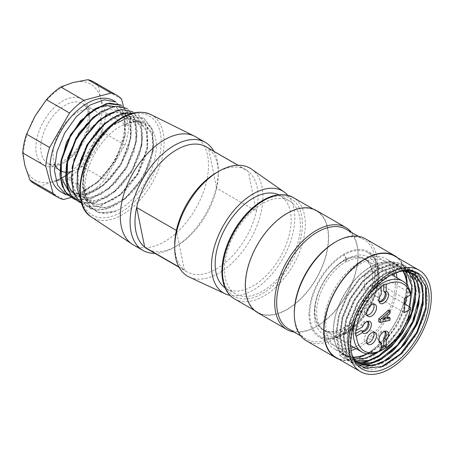 <?xml version="1.0" encoding="UTF-8"?>
<svg xmlns="http://www.w3.org/2000/svg" width="454" height="454" viewBox="0 0 454 454"><rect width="100%" height="100%" fill="white"/><g stroke="black" fill="none" stroke-linecap="round" stroke-linejoin="round"><path stroke-width="0.34" stroke-dasharray="2.27 1.7" d="M388.562 310.014L388.562 312.278L385.622 314.991L385.622 317.823L387.092 317.425M388.562 317.028L388.562 319.406L378.761 321.67M410.547 293.188L372.076 270.976A40.894 23.614 120 0 0 364.261 258.945A40.894 23.614 120 0 0 323.367 282.558A40.894 23.614 120 0 0 323.367 329.78A40.894 23.614 120 0 0 351.969 321.687A40.894 23.614 120 0 0 372.076 285.123L404.344 303.754M410.547 307.335A40.894 23.614 -60 0 1 382.291 349.966M356.191 317.255A40.894 23.614 -60 0 1 369.828 293.636M372.076 270.976L364.397 275.402L404.344 298.465M364.397 275.402L364.397 289.556L372.076 285.123M364.397 289.556L404.344 312.613M381.309 346.572L378.857 347.985L378.857 340.767A5.544 3.201 -60 0 1 378.534 340.619A5.544 3.201 -60 0 1 378.534 334.218A5.544 3.201 -60 0 1 384.078 331.017A5.544 3.201 -60 0 1 384.527 331.375M381.008 350.579L379.839 348.553L378.857 347.985M379.839 348.553L381.309 347.702M379.045 340.801A5.544 3.201 -60 0 1 378.625 340.114A5.544 3.201 -60 0 1 379.516 334.785A5.544 3.201 -60 0 1 383.687 331.346A5.544 3.201 -60 0 1 384.493 331.369M379.226 340.982L378.857 340.767M355.822 333.554L354.841 334.121L355.822 334.689M354.841 334.121L354.841 328.463L361.095 324.854A5.544 3.201 -60 0 1 366.928 321.114A5.544 3.201 -60 0 1 367.371 321.472M355.822 329.025L355.822 330.381L355.822 329.025L354.841 328.463M362.513 326.863L362.071 325.416A5.544 3.201 -60 0 1 366.531 321.443A5.544 3.201 -60 0 1 367.337 321.466M361.702 330.864A5.544 3.201 -60 0 1 361.378 330.716A5.544 3.201 -60 0 1 361.095 330.512M362.071 325.416L361.095 324.854M379.067 301.212A5.544 3.201 -60 0 1 378.534 301.002A5.544 3.201 -60 0 1 378.857 294.084L378.857 286.866L379.839 287.433L381.008 286.752L379.839 287.433M378.857 286.866L383.761 284.034L383.761 285.169M384.737 284.601L383.761 284.034M379.045 301.184A5.544 3.201 -60 0 1 378.625 300.497A5.544 3.201 -60 0 1 379.839 294.652L381.309 294.305M378.857 294.084L379.839 294.652M383.761 291.252A5.544 3.201 -60 0 1 384.078 291.4A5.544 3.201 -60 0 1 384.368 291.604M384.175 318.458L383.761 318.22L383.761 316.631L381.502 318.725L382.972 319.576M383.761 316.631L385.23 317.482M388.562 319.406L390.031 320.257M387.092 318.668L385.622 317.823M387.092 315.842L385.622 314.991M390.031 313.124L388.562 312.278M381.502 318.725L383.761 318.22M367.161 343.343A6.929 4.001 -60 0 1 365.714 343.025A6.929 4.001 -60 0 1 364.647 337.47A6.929 4.001 -60 0 1 369.176 331.363A6.929 4.001 -60 0 1 372.643 331.017A6.929 4.001 -60 0 1 373.642 332.112M367.161 315.331A6.929 4.001 -60 0 1 365.714 315.008A6.929 4.001 -60 0 1 364.647 309.458A6.929 4.001 -60 0 1 369.176 303.346A6.929 4.001 -60 0 1 372.643 303.005A6.929 4.001 -60 0 1 373.642 304.101M374.828 272.496L372.376 271.083A41.24 23.812 120 0 0 364.431 258.649A41.24 23.812 120 0 0 323.191 282.456A41.24 23.812 120 0 0 323.191 330.081A41.24 23.812 120 0 0 352.185 321.79A41.24 23.812 120 0 0 372.376 284.664L374.828 286.077A41.24 23.812 -60 0 1 346.266 329.451L346.266 332.283A44.708 25.81 120 0 0 377.876 277.525A44.708 25.81 120 0 0 346.266 259.274L346.266 262.106A41.24 23.812 -60 0 1 366.883 260.063A41.24 23.812 -60 0 1 374.828 272.496L374.828 286.077M372.376 271.083L372.376 284.664M129.157 122.659C147.124 116.366 159.422 131.592 155.688 154.207C152.64 176.674 134.798 202.439 116.65 210.758A52.681 30.412 -60 0 1 113.642 211.956C95.822 218.068 82.719 204.601 85.267 182.298C87.128 160.268 104.585 133.425 122.847 125.173A48.175 27.813 -60 0 1 129.157 122.659L137.369 121.564L144.412 123.619L151.454 131.932L153.685 145.263L150.739 161.635L143.021 178.428L131.626 193.029L118.261 203.358L104.851 207.784L93.513 205.327L87.934 200.288L84.251 192.871L83.684 172.594L92.798 147.698L109.312 127.591L125.253 118.971L138.822 120.401L145.87 128.715L148.1 142.028L145.076 158.344L137.414 175.17L126.036 189.874L112.677 200.106L99.295 204.544L87.906 202.143L78.707 189.579L77.997 169.45M206.116 146.835A58.918 34.016 -60 0 1 208.613 148.543A58.918 34.016 -60 0 1 218.317 173.803A58.918 34.016 -60 0 1 216.654 188.206L256.379 211.144L248.332 171.476L208.613 148.543L216.654 188.206A58.918 34.016 -60 0 1 176.657 245.96A58.918 34.016 -60 0 1 147.198 248.883M216.382 172.685A58.918 34.016 -60 0 1 245.841 169.768A58.918 34.016 -60 0 1 248.332 171.476A58.918 34.016 120 0 1 256.379 211.144A58.918 34.016 -60 0 1 186.923 271.815A58.918 34.016 -60 0 1 184.426 270.107L178.91 266.924M213.913 151.335A62.385 36.019 -60 0 1 218.317 170.976A62.385 36.019 -60 0 1 174.205 247.379A62.385 36.019 -60 0 1 155.001 253.383M195.595 136.756A62.385 36.019 -60 0 1 195.595 208.789A62.385 36.019 -60 0 1 133.215 244.808M254.66 208.965A53.72 31.014 120 0 0 226.047 255.891A53.72 31.014 120 0 0 235.592 293.914A53.72 31.014 120 0 0 262.452 291.252A53.72 31.014 120 0 0 297.546 243.912A53.72 31.014 120 0 0 289.312 200.867A53.72 31.014 120 0 0 254.66 208.965M278.614 194.772A53.72 31.014 -60 0 1 279.999 195.492A53.72 31.014 -60 0 1 279.999 257.52A53.72 31.014 -60 0 1 226.279 288.534A53.72 31.014 -60 0 1 224.963 287.7M287.813 195.328A58.918 34.016 -60 0 1 282.598 259.024A58.918 34.016 -60 0 1 230.042 295.384M251.556 169.16A62.385 36.019 -60 0 1 250.023 240.217A62.385 36.019 -60 0 1 189.256 277.071M174.722 244.842A58.918 34.016 120 0 0 184.426 270.107L176.379 230.439M401.171 270.97L383.363 278.966L366.548 296.439L354.693 319.559L350.443 343.105L350.675 343.599L350.443 343.105M402.704 270.924A51.983 30.015 120 0 0 396.274 264.625A51.983 30.015 120 0 0 356.214 278.552A51.983 30.015 120 0 0 333.52 330.864A51.983 30.015 120 0 0 340.216 351.424L339.433 354.914L344.62 358.819L357.616 361.361L372.802 356.362L387.977 344.353L400.95 327.374L409.673 307.886L412.868 289.022L410.161 273.535L401.835 263.967L389.401 261.532L374.641 266.958L359.829 279.199L347.378 296.422L339.155 316.183L336.335 335.381L339.62 351.004L348.292 360.947L361.248 363.512L376.485 358.399L391.683 346.516L404.588 329.439L413.378 309.997L416.517 291.167L413.781 275.663L405.553 266.016L393.073 263.723L378.29 269.006L363.523 281.315L351.05 298.533L342.81 318.248L340.074 337.43L343.224 353.15L352.026 362.973L364.92 365.686L380.111 360.538L395.366 348.576L408.311 331.602L416.988 312.193L420.268 293.222L417.453 277.786L409.23 268.132L396.739 265.834L381.95 271.214L367.224 283.353L354.784 300.696L346.442 320.405L343.752 339.496L346.947 355.261L355.641 365.192L368.569 367.751L383.812 362.735L399.06 350.675L411.988 333.724L420.676 314.287L423.871 295.361L421.187 279.902L412.851 270.351L400.405 267.911L385.673 273.308L370.89 285.532L358.399 302.784L350.182 322.465L347.361 341.692L350.636 357.4L359.318 367.314L372.274 369.879L387.517 364.761L402.709 352.883L415.614 335.807L424.405 316.364L427.549 297.535L424.808 282.036L416.585 272.377L402.607 270.295L386.082 277.462L370.226 292.756L357.939 313.152L366.968 297.41L378.341 284.249L390.82 274.971L403.873 270.59M353.257 358.268L352.185 355.647L349.767 344.751L350.392 331.834L360.385 304.169L378.897 281.503L389.481 274.483L401.166 270.959M309.015 314.452A49.214 28.415 -60 0 1 343.814 254.183A49.214 28.415 -60 0 1 368.421 251.743A49.214 28.415 -60 0 1 368.421 308.572A49.214 28.415 -60 0 1 319.207 336.981A49.214 28.415 -60 0 1 309.015 314.452M393.93 273.592A49.214 28.415 120 0 0 385.083 261.362A49.214 28.415 120 0 0 347.162 274.551A49.214 28.415 120 0 0 325.677 324.077A49.214 28.415 120 0 0 335.869 346.606A49.214 28.415 120 0 0 350.885 348.15M353.717 347.304A49.214 28.415 120 0 0 394.611 276.469M396.036 272.695A51.983 30.015 120 0 0 386.468 258.962A51.983 30.015 120 0 0 346.408 272.894A51.983 30.015 120 0 0 323.719 325.206A51.983 30.015 120 0 0 334.484 349.007A51.983 30.015 120 0 0 351.158 350.426M356.078 348.666A51.983 30.015 120 0 0 396.972 277.831M340.023 351.311L344.194 354.608L348.683 356.458A51.983 30.015 120 0 0 352.82 357.077M367.11 353.762A51.983 30.015 120 0 0 404.866 304.055M406.296 297.342A51.983 30.015 120 0 0 406.903 284.84M340.216 351.424L340.012 351.702A52.329 30.214 120 0 1 346.464 290.691A52.329 30.214 120 0 1 396.444 264.324A52.329 30.214 120 0 1 403.078 270.924M342.027 353.547L344.115 354.966A52.329 30.214 120 0 1 342.027 353.547L348.683 356.458M344.115 354.966A52.329 30.214 120 0 0 352.979 357.406M367.581 353.819A52.329 30.214 120 0 0 405.059 304.163M406.546 297.194A52.329 30.214 120 0 0 407.187 285.22M347.441 356.872L343.235 353.564L340.012 351.702M358.478 363.223L350.233 353.887L347.174 339.019L349.767 320.938L357.536 302.302L369.323 285.986L383.244 274.415L397.182 269.364L408.941 271.566M355.187 361.361L346.544 351.714L343.502 336.896L346.096 318.765L353.882 300.185L365.652 283.835L379.572 272.315L393.487 267.23L405.269 269.449M351.129 358.972L342.849 349.614L339.836 334.74L342.412 316.654L350.221 298.023L361.98 281.73L375.912 270.153L389.821 265.136L402.011 267.537M409.542 306.751L397.244 332.51L378.046 352.054M344.166 354.988L356.407 357.423L370.799 352.656L385.202 341.289L397.42 325.297L405.609 307.012L408.702 289.147L406.086 274.539L398.323 265.431L386.604 263.246L372.689 268.257L358.717 279.834L346.947 296.173L339.161 314.707L336.579 332.776L339.575 347.713L347.872 357.06L360.05 359.579L374.425 354.75L388.845 343.502L401.064 327.408L409.326 309.083L412.346 291.303L409.792 276.668L401.989 267.571L390.224 265.374L376.355 270.385L362.423 281.951L350.613 298.267L342.844 316.892L340.216 334.956L343.303 349.79L351.112 359.006M405.66 269.699L393.941 267.48L380.026 272.531L366.072 284.056L354.302 300.423L346.487 318.997L343.939 337.061L346.924 351.969L355.227 361.299M409.349 271.798L397.539 269.642L383.653 274.647L369.755 286.224L357.951 302.523L350.193 321.182L347.571 339.286L350.653 354.063L358.87 363.472M336.096 357.536A58.572 33.817 120 0 0 362.247 356.311M364.17 355.312A58.572 33.817 120 0 0 406.778 281.52M406.097 274.562A58.572 33.817 120 0 0 394.662 256.09M339.286 359.381A58.918 34.016 120 0 0 394.838 323.821A58.918 34.016 120 0 0 397.852 257.934M365.43 238.81A58.918 34.016 -60 0 1 365.43 306.842A58.918 34.016 -60 0 1 306.512 340.858M294.311 312.755A57.533 33.216 120 0 0 306.223 339.093A57.533 33.216 120 0 0 363.756 305.877A57.533 33.216 120 0 0 363.756 239.445A57.533 33.216 120 0 0 334.99 242.294M288.579 328.906A57.533 33.216 120 0 0 317.346 326.057A57.533 33.216 120 0 0 358.024 255.596A57.533 33.216 120 0 0 346.113 229.259M293.954 332.01A58.918 34.016 120 0 0 316.364 326.625A58.918 34.016 120 0 0 358.024 254.467A58.918 34.016 120 0 0 351.487 232.363M316.415 210.514A58.918 34.016 -60 0 1 316.415 278.546A58.918 34.016 -60 0 1 257.503 312.562M245.546 285.452A58.572 33.817 120 0 0 257.673 312.261A58.572 33.817 120 0 0 316.245 278.444A58.572 33.817 120 0 0 316.245 210.815A58.572 33.817 120 0 0 271.112 226.506A58.572 33.817 120 0 0 245.546 285.452M339.433 354.914L343.894 358.399L356.884 360.941L372.076 355.936L387.256 343.928L400.218 326.954L408.958 307.46L412.141 288.608L409.44 273.104L401.109 263.536L388.681 261.129L373.937 266.504L359.159 278.762L346.669 295.94L338.468 315.666L335.625 334.876L338.871 350.516L347.605 360.465M415.785 287.654L412.544 274.171L404.837 265.567L392.296 263.314L377.558 268.626L362.808 280.856L350.346 298.193L342.032 317.857L339.382 336.981L342.549 352.769L351.265 362.61M419.246 297.154L417.413 278.904L408.469 267.764L396.047 265.357L381.252 270.771L366.497 282.984L354.018 300.202L345.806 319.939L342.963 339.121L346.237 354.756L354.943 364.727M422.867 300.412L421.204 281.565L412.192 269.812L399.662 267.548L384.93 272.843L370.146 285.129L357.678 302.443L349.387 322.124L346.725 341.255L349.881 357.02L358.632 366.838M415.819 272.014L406.812 269.477L396.172 271.356L384.85 277.502L373.863 287.212L364.176 299.754L356.679 314.128L351.895 329.088L350.312 343.389M340.154 355.334L343.235 353.564M345.772 258.99A3.467 2.003 60 0 0 343.814 255.086A48.101 27.773 120 0 0 311.529 300.639A48.101 27.773 120 0 0 323.486 337.589A48.101 27.773 120 0 0 343.814 333.639A3.467 2.003 60 0 0 345.04 333.594A3.467 2.003 60 0 0 345.772 331.999A44.708 25.81 -60 0 1 314.162 313.748A44.708 25.81 -60 0 1 345.772 258.99L345.772 261.822L346.266 262.106M346.266 259.274A3.467 2.003 -120 0 0 343.814 255.029A48.175 27.813 -60 0 1 367.899 252.645A48.175 27.813 -60 0 1 375.282 291.247A48.175 27.813 -60 0 1 343.814 333.696A3.467 2.003 -120 0 0 345.545 333.866A3.467 2.003 -120 0 0 346.266 332.283M346.266 329.451L345.772 329.167A41.24 23.812 -60 0 1 325.155 331.21A41.24 23.812 -60 0 1 318.833 298.164A41.24 23.812 -60 0 1 345.772 261.822M374.692 286.156L372.24 284.743M374.692 272.576L372.24 271.157M345.772 329.167L345.772 331.999M60.972 191.894A52.681 30.412 120 0 0 113.648 161.476A52.681 30.412 120 0 0 113.648 100.652M70.841 197.558L90.76 192.218A58.918 34.016 120 0 0 105.078 179.523L124.986 145.036A58.918 34.016 120 0 0 128.828 126.286L123.55 106.599M55.87 180.692A55.45 32.013 -60 0 1 52.653 181.713A55.45 32.013 -60 0 1 24.93 165.71A55.45 32.013 -60 0 1 35.077 116.116A55.45 32.013 -60 0 1 72.952 82.532A55.45 32.013 -60 0 1 100.675 98.541A55.45 32.013 -60 0 1 101.299 118.477M121.541 99.091L98.45 85.761A58.918 34.016 120 0 0 93.677 81.919M98.45 85.761L100.675 98.541L105.737 112.955L128.828 126.286M124.986 145.036L101.895 131.705A58.918 34.016 120 0 0 103.989 124.311M104.068 123.953A58.918 34.016 120 0 0 105.737 112.955M101.282 118.619A55.45 32.013 -60 0 1 90.528 148.129A55.45 32.013 -60 0 1 71.028 171.646M101.895 131.705L90.528 148.129L81.987 166.192L105.078 179.523M90.76 192.218L67.669 178.887A58.918 34.016 120 0 0 77.691 170.681M77.94 170.437A58.918 34.016 120 0 0 81.987 166.192M66.102 175.335A55.45 32.013 -60 0 1 65.541 175.704M61.472 178.138A55.45 32.013 -60 0 1 60.32 178.74M67.669 178.887L52.653 181.713L40.468 186.174L63.56 199.51M34.759 183.966A58.918 34.016 120 0 0 40.468 186.174M78.048 168.593A34.657 20.01 -60 0 1 77.503 168.911A34.657 20.01 -60 0 1 71.641 171.47M66.006 172.242A34.657 20.01 -60 0 1 65.631 172.219M60.541 170.829A34.657 20.01 -60 0 1 60.178 170.625A34.657 20.01 -60 0 1 59.951 170.494M54.639 163.985A34.657 20.01 -60 0 1 64.15 124.6A34.657 20.01 -60 0 1 94.835 110.6A34.657 20.01 -60 0 1 100.924 118.749M100.964 118.88A34.657 20.01 -60 0 1 102.002 125.696M102.008 126.15A34.657 20.01 -60 0 1 100.828 135.831M100.799 135.956A34.657 20.01 -60 0 1 78.372 168.394M121.354 105.209L127.915 111.883L131.28 122.37L130.996 135.581L127.222 150.161L120.208 164.813L110.577 177.968L99.335 188.393L87.44 195.141L81.924 191.957L96.73 182.979L115.282 160.625L125.276 133.93L124.697 114.107L115.889 101.951M66.006 194.794L73.786 197.297L82.849 196.622L102.298 186.202L120.843 163.888L130.871 137.165L130.298 117.319L121.479 105.175M85.063 189.596L98.728 181.208L115.713 160.841L124.85 136.455L124.322 118.42L116.258 107.479M60.359 165.608L62.521 182.15L70.966 192.377L86.47 194.023L104.352 184.472L121.28 164.002L130.446 139.656L129.901 121.644L122.064 110.714M98.109 121.167L114.067 112.518L127.653 113.937L134.594 122.296L136.875 135.598L133.97 151.959L126.172 168.746L114.834 183.45L101.469 193.779L88.104 198.109L76.522 195.668L83.769 197.904L92.1 197.218L109.925 187.746L126.887 167.322L136.03 142.902L135.502 124.878L127.483 113.846L116.786 111.911L104.108 116.633L91.436 127.33L80.801 142.437L73.741 159.626L71.443 176.43L74.473 190.107L82.129 198.852L89.279 201.19L97.593 200.583L115.498 190.981L132.449 170.573L141.614 146.137L141.081 128.113L133.067 117.075L122.37 115.134L109.698 119.97L97.014 130.604L86.305 145.728L79.354 162.958L77.032 179.682L79.955 193.398L87.696 202.115L94.892 204.413L103.183 203.806L121.07 194.221L138.016 173.825L147.096 149.462L146.67 131.348L138.589 120.418L127.954 118.369L115.259 123.096L102.604 133.799L91.878 148.923L84.858 166.107L82.611 182.9L85.545 196.633L93.286 205.344L100.47 207.643L108.773 207.035L126.564 197.416L143.6 177.066L152.692 152.657L152.255 134.577L144.241 123.528L134.458 121.496L122.847 125.173M103.699 124.385L119.674 115.747L133.232 117.177L140.28 125.474L142.516 138.81L139.537 155.137L131.808 171.913L120.441 186.685L107.025 196.934L93.672 201.264L82.27 198.988L76.703 193.932L73.077 186.452L72.407 166.238M92.514 117.938L108.392 109.431L122.047 110.748L129.067 119.062L131.251 132.426L128.397 148.702L120.616 165.506L109.232 180.176L95.902 190.544L82.566 194.743L71.142 192.462M87.003 114.697L102.888 106.077L116.474 107.502L122.444 113.636L125.452 123.17L125.225 135.269L121.717 148.645L106.469 173.899L96.146 183.484L85.227 189.693M87.463 195.197L85.182 189.579M94.568 116.241L112.047 106.906L120.094 106.208L126.984 108.358L134.452 117.172L137.182 131.075L134.515 148.191L126.819 166.13L115.305 182.213L101.378 193.989L87.032 200.044L74.365 199.283M132.534 111.673L140.11 120.242L142.721 134.134L140.19 151.188L132.647 169.047L121.19 185.045L107.36 197.081L93.064 203.182L80.352 202.649M138.13 114.879L143.765 120.248L147.295 128.227L146.841 150.058L136.915 174.557L119.907 194.965L100.238 206.093L91.067 206.933L83.116 204.499L76.857 199.079L72.748 190.986L72.09 168.689M116.65 210.758L101.407 213.221L89.466 207.342L83.11 193.824L83.218 175.125L93.246 148.021L111.343 125.917L128.754 116.593L143.742 118.051L151.937 128.51L153.707 145.445L148.56 165.648L137.346 185.391L122.183 200.969L105.765 209.26L91.021 208.959L80.772 199.788M85.125 189.545L81.89 191.985M80.784 199.834L88.434 207.745L99.108 210.338L111.678 207.325L124.617 199.141L143.197 176.805L153.219 150.092L152.657 130.253L143.822 118.091L129.583 116.372L112.842 124.799L97.252 141.676L86.283 163.389L82.339 185.408L86.345 202.995L97.542 212.529L113.642 211.956M81.919 203.948L89.773 206.876L99.034 206.428L119.039 195.895L137.607 173.581L147.624 146.858L147.068 127.024L138.243 114.851M80.131 202.626L95.964 202.563L113.443 192.689L132.029 170.329L142.034 143.629L141.461 123.794L132.653 111.627M74.456 199.357L90.323 199.357L107.865 189.46L126.433 167.129L136.455 140.4L135.894 120.571L127.063 108.404M112.513 124.708A57.176 33.011 -60 0 1 159.223 157.981A57.176 33.011 -60 0 1 90.687 214.146A57.176 33.011 -60 0 1 112.513 124.708M150.711 114.504A59.253 34.209 -60 0 1 151.829 183.524A59.253 34.209 -60 0 1 91.498 217.063M222.505 270.453A56.489 32.614 120 0 0 282.428 275.805A56.489 32.614 120 0 0 282.428 195.912A56.489 32.614 120 0 0 222.505 270.453M234.639 298.965A58.572 33.817 120 0 0 293.21 265.147A58.572 33.817 120 0 0 293.21 197.518M43.743 165.137A38.125 22.008 120 0 0 88.842 125.145A38.125 22.008 120 0 0 55.825 106.083A38.125 22.008 120 0 0 43.743 165.137M94.835 110.6L82.583 103.523L85.511 106.145L87.179 109.091L88.587 114.873L86.737 130.406L81.374 142.709L73.434 153.548L60.586 163.151L55.07 164.751L51.665 164.779L47.925 163.553A34.657 20.01 -60 0 1 47.925 123.533A34.657 20.01 -60 0 1 82.583 103.523A34.657 20.01 -60 0 1 87.894 131.297A34.657 20.01 -60 0 1 65.251 161.834A34.657 20.01 -60 0 1 47.925 163.553L60.178 170.625M323.367 329.78L350.715 345.568M364.261 258.945L391.609 274.738M378.534 340.619L379.516 341.187M384.078 331.017L385.06 331.585M378.625 340.114L379.3 341.771M383.687 331.346L385.457 331.108M361.378 330.716L362.36 331.284M366.928 321.114L367.905 321.676M366.531 321.443L368.308 321.199M378.534 301.002L379.516 301.57M384.078 291.4L385.06 291.967M378.625 300.497L379.3 302.154M365.714 343.025L368.16 344.438M372.643 331.017L375.095 332.43M365.714 315.008L368.16 316.427M372.643 303.005L375.095 304.418M186.923 271.815L179.12 267.31M218.317 173.803L218.317 170.976M176.657 245.96L174.205 247.379M289.312 200.867L279.999 195.492M235.592 293.914L226.279 288.534M245.841 169.768L238.038 165.262M385.083 261.362L368.421 251.743M335.869 346.606L319.207 336.981M396.274 264.625L386.468 258.962M344.194 354.614L334.484 349.007M409.36 271.781L408.958 271.543M405.683 269.659L405.28 269.426M398.334 265.414L396.444 264.324M347.838 357.116L347.435 356.884M363.756 239.445L358.382 236.347M306.223 339.093L300.854 335.988M358.024 255.596L358.024 254.467M317.346 326.057L316.364 326.625M316.245 210.815L313.056 208.976M257.673 312.261L254.484 310.423M416.596 272.355L415.87 271.935M412.919 270.232L412.192 269.812M409.241 268.11L408.515 267.69M405.564 265.987L404.843 265.567M401.892 263.865L401.166 263.445M359.307 367.337L358.581 366.917M355.63 365.215L354.903 364.795M351.958 363.092L351.231 362.672M348.28 360.97L347.554 360.555M344.603 358.847L343.877 358.427M323.191 330.081L325.155 331.21M364.431 258.649L366.883 260.063M345.545 333.866C373.767 318.663 391.552 265.59 367.899 252.645M83.593 172.628L83.156 175.17M109.346 127.563L111.326 125.911M124.646 199.124L126.632 197.473M153.219 150.098L152.782 152.64M119.056 195.901L121.042 194.25M147.629 146.869L147.192 149.411M113.466 192.672L115.452 191.021M142.04 143.64L141.608 146.188M107.882 189.449L109.868 187.797M136.455 140.417L136.018 142.959M102.292 186.219L104.278 184.574M130.865 137.187L130.434 139.736M96.702 182.996L98.694 181.345M125.281 133.964L124.844 136.506M323.486 337.589L329.916 338.349C334.859 338.151 339.904 336.567 345.057 333.588"/><path stroke-width="0.68" d="M371.627 344.092A6.929 4.001 120 0 0 376.156 337.986A6.929 4.001 120 0 0 375.095 332.43A6.929 4.001 120 0 0 371.627 332.776A6.929 4.001 120 0 0 367.099 338.883A6.929 4.001 120 0 0 368.16 344.438A6.929 4.001 120 0 0 371.627 344.092M380.231 319.69L380.231 322.522L378.761 321.67L378.761 318.839L388.562 310.014L390.031 310.859L380.231 319.69L378.761 318.839M387.092 317.425L388.562 317.028L390.031 317.879L387.092 318.668L387.092 315.842L390.031 313.124L390.031 310.859M381.309 287.274A38.817 22.411 120 0 0 356.418 330.381L355.822 330.381L355.822 336.039L356.418 336.039A38.817 22.411 120 0 0 381.309 350.409L386.206 347.577A38.817 22.411 120 0 0 410.512 309.055L404.344 312.613L404.344 298.465L410.512 294.907A38.817 22.411 120 0 0 386.206 284.442L385.911 283.926L381.008 286.752L381.309 294.305A6.748 3.893 120 0 0 379.3 302.154A6.748 3.893 120 0 0 386.825 300.066A6.748 3.893 120 0 0 386.206 291.479L386.206 284.442M356.418 336.039L362.513 332.521A6.748 3.893 120 0 0 370.26 328.758A6.748 3.893 120 0 0 368.308 321.199A6.748 3.893 120 0 0 362.513 326.863L356.418 330.381M386.206 347.577L386.206 340.545A6.748 3.893 120 0 0 388.511 334.008A6.748 3.893 120 0 0 385.457 331.108A6.748 3.893 120 0 0 380.384 335.285A6.748 3.893 120 0 0 379.3 341.771A6.748 3.893 120 0 0 381.309 343.372L381.309 350.409M371.627 316.08A6.929 4.001 120 0 0 376.156 309.974A6.929 4.001 120 0 0 375.095 304.418A6.929 4.001 120 0 0 371.627 304.765A6.929 4.001 120 0 0 367.099 310.871A6.929 4.001 120 0 0 368.16 316.427A6.929 4.001 120 0 0 371.627 316.08M404.344 303.754L410.547 307.335L410.512 309.055M383.46 349.291L382.291 349.966A40.894 23.614 -60 0 1 361.838 351.992A40.894 23.614 -60 0 1 356.191 317.255M369.828 293.636A40.894 23.614 -60 0 1 402.738 281.162A40.894 23.614 -60 0 1 410.547 293.188L410.512 294.907M384.527 331.375A5.544 3.201 -60 0 1 383.761 337.941L383.761 345.159L384.737 345.721L385.911 347.753M383.761 345.159L381.309 346.572M381.309 347.702L384.737 345.721M381.309 343.372L379.839 341.334A5.544 3.201 -60 0 1 379.516 341.187A5.544 3.201 -60 0 1 379.045 340.801M384.493 331.369A5.544 3.201 -60 0 1 385.06 331.585A5.544 3.201 -60 0 1 384.737 338.502L386.206 340.545M383.761 337.941L384.737 338.502M379.839 341.334L379.226 340.982M355.822 330.381L355.822 336.039M367.337 321.466A5.544 3.201 -60 0 1 367.905 321.676A5.544 3.201 -60 0 1 367.905 328.083A5.544 3.201 -60 0 1 362.36 331.284A5.544 3.201 -60 0 1 362.071 331.079L362.513 332.521M355.822 333.554L361.095 330.512L362.071 331.079M367.371 321.472A5.544 3.201 -60 0 1 366.832 327.674A5.544 3.201 -60 0 1 361.702 330.864M385.911 283.926L381.008 286.752M386.206 291.479L384.737 291.82A5.544 3.201 -60 0 1 385.06 291.967A5.544 3.201 -60 0 1 385.06 298.369A5.544 3.201 -60 0 1 379.516 301.57A5.544 3.201 -60 0 1 379.045 301.184M384.368 291.604A5.544 3.201 -60 0 1 384.169 297.642A5.544 3.201 -60 0 1 379.067 301.212M384.737 291.82L383.761 291.252L383.761 285.169M385.23 319.066L382.972 319.576L385.23 317.482L385.23 319.066L384.175 318.458M380.231 322.522L390.031 320.257L390.031 317.879M373.642 332.112A6.929 4.001 -60 0 1 372.643 339.019A6.929 4.001 -60 0 1 367.161 343.343M373.642 304.101A6.929 4.001 -60 0 1 372.643 311.007A6.929 4.001 -60 0 1 367.161 315.331M178.91 266.924L144.701 247.169L136.654 207.506A58.918 34.016 -60 0 1 168.105 155.711A58.918 34.016 -60 0 1 206.116 146.835L238.038 165.262M179.12 267.31L147.198 248.883A58.918 34.016 -60 0 1 144.701 247.169A58.918 34.016 -60 0 1 136.654 207.506L176.379 230.439A58.918 34.016 -60 0 1 207.83 178.643A58.918 34.016 -60 0 1 216.382 172.685L218.834 171.272A62.385 36.019 -60 0 1 251.556 169.16L284.051 191.917A58.918 34.016 -60 0 1 287.813 195.328M155.001 253.383A62.385 36.019 -60 0 1 143.016 250.466A62.385 36.019 -60 0 1 131.927 206.315A62.385 36.019 -60 0 1 165.154 151.818A62.385 36.019 -60 0 1 205.395 142.414A62.385 36.019 -60 0 1 213.913 151.335M143.016 250.466L133.215 244.808A62.385 36.019 -60 0 1 132.08 244.104A62.385 36.019 -60 0 1 122.364 199.618A62.385 36.019 -60 0 1 155.353 146.16A62.385 36.019 -60 0 1 194.42 136.126A62.385 36.019 -60 0 1 195.595 136.756L205.395 142.414M224.963 287.7A53.72 31.014 -60 0 1 217.018 249.303A53.72 31.014 -60 0 1 245.347 203.585A53.72 31.014 -60 0 1 278.614 194.772M230.042 295.384A58.918 34.016 -60 0 1 225.207 293.829A58.918 34.016 -60 0 1 212.926 252.674A58.918 34.016 -60 0 1 244.593 199.868A58.918 34.016 -60 0 1 284.051 191.917M225.207 293.829L189.256 277.071A62.385 36.019 -60 0 1 174.722 247.674A62.385 36.019 -60 0 1 209.782 177.582A62.385 36.019 -60 0 1 218.834 171.272M176.379 230.439A58.918 34.016 120 0 0 174.722 244.842L174.722 247.674M358.461 363.251L372.825 365.68L389.106 358.932L404.679 344.416L416.749 324.922L423.213 304.072L422.691 286.014L415.24 274.273L402.511 270.828M416.749 324.922A52.329 30.214 120 0 0 422.89 293.278L422.061 306.649L417.89 321.046L410.694 335.2L401.149 347.843L390.151 357.678L378.653 363.87L367.785 365.782L358.478 363.223M403.175 270.697L411.284 270.959L418.094 274.085L426.368 287.984L426.068 309.265L417.169 332.986L401.682 353.632L383.097 366.412L365.754 368.251L358.825 364.812L353.66 358.677M401.762 270.959L409.837 272.167L416.307 276.52L420.784 283.665L422.89 293.278M350.675 343.599A55.45 32.013 120 0 0 353.257 358.268A55.45 32.013 120 0 0 417.612 336.97A55.45 32.013 120 0 0 403.873 270.59A55.45 32.013 120 0 0 357.939 313.152A55.45 32.013 120 0 0 350.675 343.599M350.885 348.15A49.214 28.415 120 0 0 353.717 347.304M394.611 276.469A49.214 28.415 120 0 0 393.93 273.592M351.158 350.426A51.983 30.015 120 0 0 356.078 348.666M396.972 277.831A51.983 30.015 120 0 0 396.036 272.695M352.82 357.077A51.983 30.015 120 0 0 367.11 353.762M404.866 304.055A51.983 30.015 120 0 0 406.296 297.342M406.903 284.84A51.983 30.015 120 0 0 402.704 270.924M352.979 357.406A52.329 30.214 120 0 0 367.581 353.819M405.059 304.163A52.329 30.214 120 0 0 406.546 297.194M407.187 285.22A52.329 30.214 120 0 0 403.078 270.924M409.985 272.224L416.971 281.174L419.314 294.913L416.755 311.529L409.519 328.815L398.629 344.433L385.446 356.282L371.752 362.752L359.313 362.979M408.294 271.651L414.099 281.389L415.586 295.225L412.436 311.438L405.121 328.021L394.435 342.872L381.74 354.194L368.54 360.487L356.469 361.066M406.16 271.18L411.789 286.139L409.542 306.751M378.046 352.054L365.515 358.212L353.967 359.148M355.005 360.777L366.225 361.316L378.772 356.549L391.269 346.828L402.289 333.446L410.564 317.948L415.194 302.029L415.768 287.495L412.056 276.128M355.522 361.463L366.639 363.87L379.646 360.136L392.954 350.851L404.889 337.163L413.9 320.808L418.94 303.987L419.286 288.823L415.07 277.139M348.468 344.875A58.572 33.817 120 0 0 360.601 371.684A58.572 33.817 120 0 0 419.173 337.872A58.572 33.817 120 0 0 419.167 270.238A58.572 33.817 120 0 0 374.034 285.929A58.572 33.817 120 0 0 348.468 344.875M419.167 270.238L394.662 256.09A58.572 33.817 120 0 0 349.529 271.781A58.572 33.817 120 0 0 323.963 330.728A58.572 33.817 120 0 0 336.096 357.536L360.601 371.684M362.247 356.311A58.572 33.817 120 0 0 364.17 355.312M406.778 281.52A58.572 33.817 120 0 0 406.097 274.562M397.852 257.934A58.918 34.016 120 0 0 394.838 255.789A58.918 34.016 120 0 0 349.438 271.577A58.918 34.016 120 0 0 323.719 330.864A58.918 34.016 120 0 0 335.92 357.837A58.918 34.016 120 0 0 339.286 359.381M335.92 357.837L306.512 340.858A58.918 34.016 -60 0 1 294.311 313.89A58.918 34.016 -60 0 1 335.971 241.732A58.918 34.016 -60 0 1 365.43 238.81L394.838 255.789M335.971 241.732L334.99 242.294A57.533 33.216 120 0 0 294.311 312.755L294.311 313.89M358.382 236.347L346.113 229.259A57.533 33.216 120 0 0 301.779 244.672A57.533 33.216 120 0 0 276.668 302.568A57.533 33.216 120 0 0 288.579 328.906L300.854 335.988M351.487 232.363A58.918 34.016 120 0 0 345.823 227.494A58.918 34.016 120 0 0 300.423 243.276A58.918 34.016 120 0 0 274.704 302.568A58.918 34.016 120 0 0 286.905 329.542A58.918 34.016 120 0 0 293.954 332.01M286.905 329.542L257.503 312.562A58.918 34.016 -60 0 1 245.296 285.589A58.918 34.016 -60 0 1 271.015 226.302A58.918 34.016 -60 0 1 316.415 210.514L345.823 227.494M357.077 363.234L366.968 361.793L377.484 356.935L397.42 338.622L411.409 313.147L415.785 287.654M359.193 365.095L368.359 364.534L378.176 360.862L397.46 345.051L412.431 321.931L419.246 297.154M363.194 367.394L381.933 362.825L400.927 347.531L415.66 324.854L422.867 300.412M380.764 367.28L400.366 353.995L416.766 332.237L425.784 307.33L425.489 285.373M113.648 100.652A52.681 30.412 120 0 0 60.967 131.064A52.681 30.412 120 0 0 60.972 191.894L66.006 194.8L57.573 185.283L54.401 170.261L56.898 151.971L64.61 133.17L76.357 116.661L90.233 104.97L104.165 99.801L115.889 101.951L113.648 100.652M123.55 106.599L121.541 99.091A58.918 34.016 120 0 0 116.769 95.249A58.918 34.016 120 0 0 111.054 93.036L87.963 79.705L72.952 82.532L60.768 86.992L83.859 100.323A58.918 34.016 120 0 0 69.536 113.023L49.628 147.505A58.918 34.016 120 0 0 45.792 166.26L53.078 193.455A58.918 34.016 120 0 0 57.851 197.297A58.918 34.016 120 0 0 63.56 199.51L70.841 197.558M83.859 100.323L111.054 93.036M49.628 147.505L26.536 134.174A58.918 34.016 120 0 0 22.7 152.924L45.792 166.26M60.768 86.992A58.918 34.016 120 0 0 46.444 99.693L69.536 113.023M26.536 134.174L35.077 116.116L46.444 99.693M57.851 197.297L34.759 183.966A58.918 34.016 120 0 1 29.987 180.124L24.93 165.71L22.7 152.924M116.769 95.249L93.677 81.919A58.918 34.016 120 0 0 87.963 79.705M71.028 171.646A55.45 32.013 -60 0 1 66.102 175.335M65.541 175.704A55.45 32.013 -60 0 1 61.472 178.138M60.32 178.74A55.45 32.013 -60 0 1 55.87 180.692M29.987 180.124L53.078 193.455M71.641 171.47A34.657 20.01 -60 0 1 66.006 172.242M65.631 172.219A34.657 20.01 -60 0 1 60.541 170.829M59.951 170.494A34.657 20.01 -60 0 1 54.639 163.985M121.4 105.129L109.3 103.103L94.931 108.756L80.67 121.309L68.957 138.72L61.71 158.253L60.155 176.714L64.644 191.202L74.456 199.357M114.096 106.48L106.599 105.453L98.081 107.536L80.5 120.73L66.556 142.011L60.359 165.608M96.628 114.612L78.962 132.926L67.765 157.697L66.869 180.976L70.449 189.783L76.522 195.668M77.997 169.45L87.191 144.503L103.699 124.385M72.407 166.238L81.589 141.285L98.109 121.167M76.686 195.759L71.13 190.72L67.493 183.246L66.817 163.014L75.983 138.101L92.514 117.938M68.157 190.362L61.398 177.798L61.284 159.78L70.478 134.804L87.003 114.697M74.365 199.283L67.079 194.238L62.13 185.97L59.968 175.057L60.87 162.254L70.892 135.008L89.007 113.086L106.48 103.563L121.354 105.209M80.352 202.649L72.805 197.813L67.805 189.454L65.631 178.399L66.397 165.5L76.51 138.283L94.568 116.241M72.952 164.41L83.235 139.492L100.181 119.521L118.284 109.908M80.772 199.788L76.981 187.428L77.583 171.913L87.656 144.73L105.759 122.722L116.786 115.617L127.421 112.575M133.442 113.006L122.739 113.426L110.946 118.914L99.335 128.868L89.154 142.318L81.572 157.72L77.407 173.576L77.106 188.109L80.784 199.834M132.653 111.627L121.059 109.465L107.286 114.476L93.518 125.906L81.777 142.119L73.934 160.688L71.153 178.904L73.928 194.057L81.919 203.948M127.063 108.404L114.896 106.321L100.487 111.99L86.226 124.589L74.518 142.011L67.266 161.579L65.756 180.039L70.285 194.494L80.131 202.626M132.08 244.104L91.498 217.063A59.253 34.209 -60 0 1 82.27 174.807A59.253 34.209 -60 0 1 113.602 124.027A59.253 34.209 -60 0 1 150.711 114.504L194.42 136.126M222.505 272.15A58.572 33.817 120 0 0 234.639 298.965C231.29 297.012 228.561 294.243 226.461 290.645C223.425 285.362 221.904 278.915 221.898 271.299C222.057 258.4 225.916 245.16 233.475 231.591C238.407 222.937 244.252 215.468 251.011 209.181C266.589 195.311 280.651 191.423 293.21 197.518A58.572 33.817 120 0 0 248.071 213.21A58.572 33.817 120 0 0 222.505 272.15M350.715 345.568L361.838 351.992M391.609 274.738L402.738 281.162M91.498 217.063C68.304 203.619 82.043 147.55 112.66 123.953C126.683 112.768 139.367 109.618 150.711 114.504M313.056 208.976L293.21 197.518M254.484 310.423L234.639 298.965M78.003 169.404L77.572 171.924M103.756 124.334L105.725 122.699M72.419 166.175L71.987 168.689M98.172 121.11L100.13 119.476M66.829 162.952L66.392 165.483M92.582 117.881L94.563 116.235M61.239 159.723L60.808 162.248M86.992 114.658L88.961 113.023"/></g></svg>
